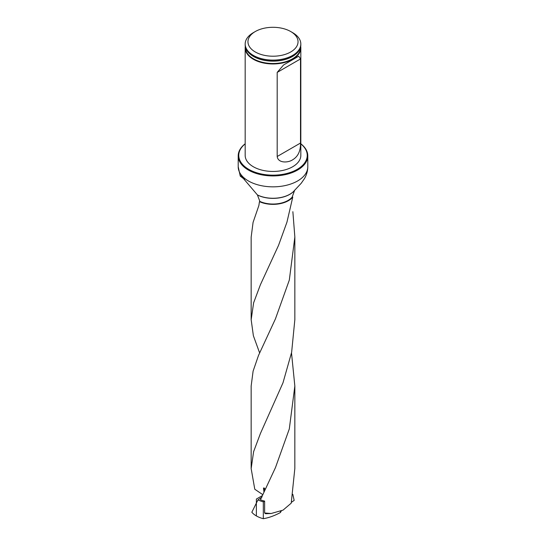 <?xml version="1.0" encoding="UTF-8"?>
<svg xmlns="http://www.w3.org/2000/svg" width="546" height="546" viewBox="0 0 546 546"><rect width="100%" height="100%" fill="white"/><g stroke="black" fill="none" stroke-linecap="round" stroke-linejoin="round"><path stroke-width="0.82" d="M294.833 319.772L291.639 352.272L282.985 382.821L260.428 433.469L253.61 451.672L251.16 468.57L254.777 489.236L262.776 494.662M251.16 386.002L253.098 371.157L258.483 355.494L275.43 318.898L289.312 280.091L294.847 236.998L292.868 211.691M294.485 190.465A23.71 13.691 180 0 1 294.424 190.547L294.553 190.39A23.853 13.773 180 0 1 257.412 194.915L259.882 201.433A21.294 12.292 180 0 0 292.178 197.086L294.683 190.131M264.626 512.994L271.123 513.506L265.609 513.718L264.626 512.994L264.626 501.105A21.847 12.613 0 0 1 260.442 499.781L275.471 467.601L289.305 428.924L294.84 386.036L291.509 352.928M251.153 237.189L253.071 222.413L258.872 205.528L259.459 201.651A21.847 12.613 0 0 0 292.765 197.12L286.957 222.14L278.549 245.338L260.401 284.739L253.617 302.832L251.167 319.71L253.371 335.708L259.603 352.859M271.123 513.506L283.04 510.135L291.223 503.159L294.833 468.509L294.847 386.042M292.178 197.086L292.765 197.12M259.459 201.651L259.882 201.433M300.709 46.417A27.826 16.066 180 0 1 300.826 47.891L300.826 155.385A27.826 16.066 180 0 1 273 171.451A27.826 16.066 180 0 1 245.174 155.385L245.174 47.891A27.826 16.066 180 0 1 245.29 46.417M245.174 143.871A34.234 19.765 0 0 0 250.143 170.106A34.234 19.765 0 0 0 295.857 170.106A34.234 19.765 0 0 0 300.826 143.871M300.826 143.782A34.794 20.086 180 0 1 307.794 155.842A34.794 20.086 180 0 1 273 175.928A34.794 20.086 180 0 1 238.206 155.842A34.794 20.086 180 0 1 245.174 143.782M257.412 194.915L241.018 175.71L240.26 176.119L244.615 179.457M292.676 32.671L290.704 31.532L292.676 32.671A27.826 16.066 180 0 1 300.826 44.028A27.826 16.066 180 0 1 273 60.094A27.826 16.066 180 0 1 245.174 44.028A27.826 16.066 180 0 1 253.324 32.671L255.296 31.532A25.041 14.455 180 0 1 290.704 31.532L290.704 31.532A25.041 14.455 180 0 1 290.704 51.979A25.041 14.455 180 0 1 255.296 51.979A25.041 14.455 180 0 1 255.296 31.532M245.174 44.028L245.174 44.936A27.826 16.066 0 0 0 250.191 54.136A27.826 16.066 0 0 0 253.324 56.299A27.826 16.066 0 0 0 295.809 54.136A27.826 16.066 0 0 0 300.826 44.936L300.826 44.028M300.826 47.891A27.826 16.066 180 0 1 273 63.957A27.826 16.066 180 0 1 245.174 47.891M277.191 156.497C278.044 163.377 288.179 162.885 292.676 159.773C298.048 156.552 300.655 150.976 300.505 143.038L300.505 58.948L298.737 56.204L283.572 64.96L277.191 72.406L277.191 156.497L300.505 143.038M263.971 487.851L265.301 489.305M292.82 494.348L294.171 500.409L291.4 502.3M281.443 510.742L280.412 512.544L280.542 511.063M262.025 496.997L257.958 499.897L251.829 512.244A23.519 13.582 0 0 0 263.315 518.7C268.796 517.792 274.495 515.738 280.412 512.544M264.585 501.098L263.315 501.829L263.315 518.7M263.971 492.11L263.486 488.165L263.991 487.871M263.486 488.165L264.83 490.301M257.958 499.897A23.519 13.582 0 0 0 263.315 501.829M262.333 495.618L256.367 499.058L256.367 515.929M294.424 190.547A23.71 13.691 180 0 1 257.541 195.059M307.794 155.842L307.794 166.748A34.794 20.086 180 0 1 273 186.841A34.794 20.086 180 0 1 238.206 166.748L240.26 176.119M300.518 47.311A27.525 15.889 180 0 1 283.77 62.23A27.525 15.889 180 0 1 253.535 58.845A27.525 15.889 180 0 1 245.482 47.311M295.673 54.252A27.484 15.868 180 0 1 295.536 54.368A27.484 15.868 180 0 1 253.562 56.504A27.484 15.868 180 0 1 250.464 54.368A27.484 15.868 180 0 1 250.327 54.252M300.505 58.948L277.191 72.406M294.847 319.71L294.847 237.237M251.153 468.516L251.153 386.042M251.153 319.71L251.153 237.237M238.206 155.842L238.206 166.748M307.794 166.748C307.767 170.837 306.675 174.768 304.504 178.549L301.201 183.285L294.553 190.39"/></g></svg>
